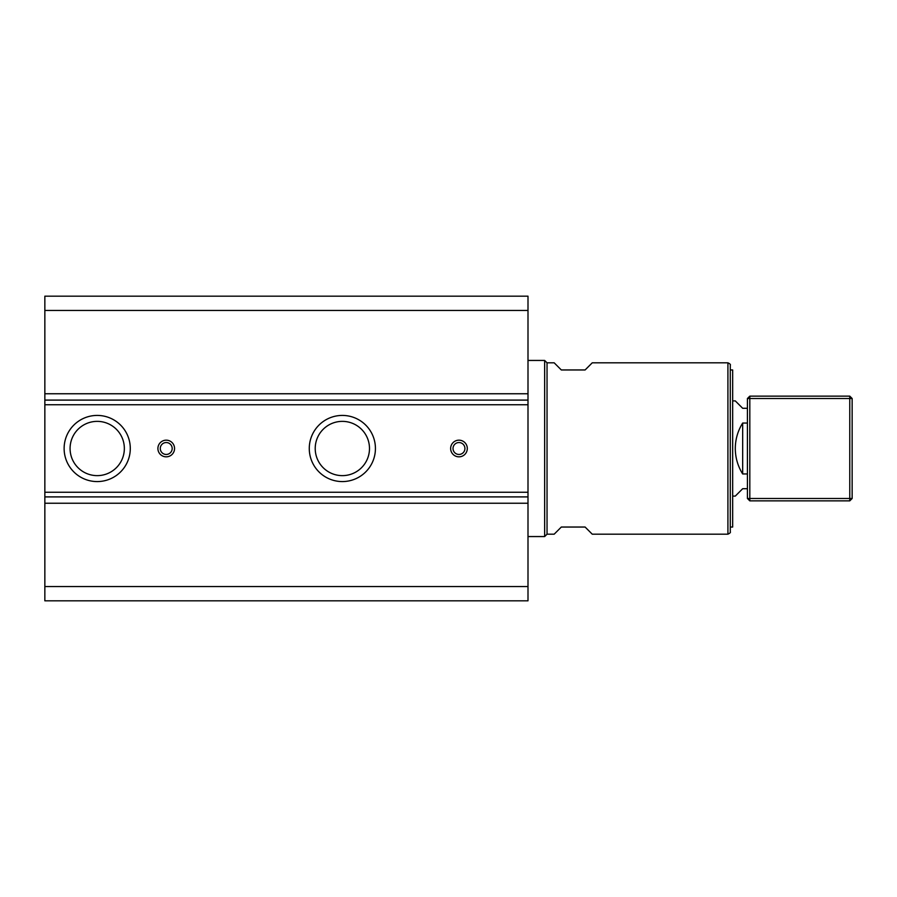 <?xml version="1.0" encoding="UTF-8"?>
<svg xmlns="http://www.w3.org/2000/svg" width="897" height="897" viewBox="0 0 897 897"><rect width="100%" height="100%" fill="white"/><g stroke="black" fill="none" stroke-linecap="round" stroke-linejoin="round"><path stroke-width="1.35" d="M747.425 498.485L849.773 498.485L849.773 398.515L749.814 398.515L749.814 500.862L747.425 498.485L747.425 398.515L749.814 398.515L749.814 396.138L747.425 398.515M749.814 396.138L849.773 396.138L849.773 398.515L852.15 398.515L852.15 498.485L849.773 498.485L849.773 500.862L749.814 500.862M852.15 398.515L849.773 396.138M849.773 500.862L852.15 498.485M747.425 423.048L742.671 423.048C737.816 430.84 735.349 439.317 735.293 448.5C735.349 457.683 737.816 466.16 742.671 473.952L747.425 473.952M732.67 400.903L735.293 400.903L742.671 408.281L747.425 408.281M747.425 488.719L742.671 488.719L735.293 496.097L732.67 496.097M742.671 473.952L742.671 423.048M730.293 527.044L732.67 527.044L732.67 369.956L730.293 369.956M730.293 448.5L730.293 531.798C730.741 532.437 729.956 533.222 727.916 534.186L727.916 362.814C729.956 363.778 730.741 364.563 730.293 365.202L730.293 448.5M727.916 362.814L592.255 362.814L585.113 369.956L561.309 369.956L554.178 362.814L547.035 362.814L547.035 534.186L554.178 534.186L561.309 527.044L585.113 527.044L592.255 534.186L727.916 534.186M547.035 534.186L544.647 536.563L544.647 360.437L547.035 362.814M527.997 496.904L527.997 296.178L44.85 296.178L44.85 586.537L527.997 586.537L527.997 496.904L44.85 496.904M44.85 586.537L44.85 600.822L527.997 600.822L527.997 586.537M527.997 393.761L44.85 393.761M342.351 481.577A33.077 33.077 0 0 1 309.274 448.5A33.077 33.077 0 0 1 342.351 415.423A33.077 33.077 0 0 1 375.428 448.5A33.077 33.077 0 0 1 342.351 481.577M97.212 481.577A33.077 33.077 0 0 1 64.124 448.5A33.077 33.077 0 0 1 97.212 415.423A33.077 33.077 0 0 1 130.289 448.5A33.077 33.077 0 0 1 97.212 481.577M166.225 456.831A8.331 8.331 0 0 1 157.906 448.5A8.331 8.331 0 0 1 166.225 440.169A8.331 8.331 0 0 1 174.556 448.5A8.331 8.331 0 0 1 166.225 456.831M458.972 456.831A8.331 8.331 0 0 1 450.642 448.5A8.331 8.331 0 0 1 458.972 440.169A8.331 8.331 0 0 1 467.303 448.5A8.331 8.331 0 0 1 458.972 456.831M527.997 503.239L44.85 503.239M527.997 310.463L44.85 310.463M166.225 442.546A5.954 5.954 0 0 0 160.283 448.5A5.954 5.954 0 0 0 166.225 454.454A5.954 5.954 0 0 0 172.179 448.5A5.954 5.954 0 0 0 166.225 442.546M342.351 421.366A27.134 27.134 0 0 0 315.217 448.5A27.134 27.134 0 0 0 342.351 475.634A27.134 27.134 0 0 0 369.486 448.5A27.134 27.134 0 0 0 342.351 421.366M97.212 421.366A27.134 27.134 0 0 0 70.078 448.5A27.134 27.134 0 0 0 97.212 475.634A27.134 27.134 0 0 0 124.347 448.5A27.134 27.134 0 0 0 97.212 421.366M458.972 442.546A5.954 5.954 0 0 0 453.019 448.5A5.954 5.954 0 0 0 458.972 454.454A5.954 5.954 0 0 0 464.926 448.5A5.954 5.954 0 0 0 458.972 442.546M369.486 448.5C368.768 456.181 368.768 456.181 369.486 448.5C368.768 456.181 368.768 456.181 369.486 448.5C368.768 440.819 368.768 440.819 369.486 448.5C368.768 440.819 368.768 440.819 369.486 448.5M124.347 448.5C123.629 456.181 123.629 456.181 124.347 448.5C123.629 456.181 123.629 456.181 124.347 448.5C123.629 440.819 123.629 440.819 124.347 448.5C123.629 440.819 123.629 440.819 124.347 448.5M70.078 448.5C70.796 440.819 70.796 440.819 70.078 448.5C70.796 440.819 70.796 440.819 70.078 448.5C70.796 456.181 70.796 456.181 70.078 448.5C70.796 456.181 70.796 456.181 70.078 448.5M527.997 400.096L44.85 400.096M527.997 492.251L44.85 492.251M527.997 404.749L44.85 404.749M527.997 536.563L544.647 536.563M527.997 360.437L544.647 360.437"/></g></svg>
